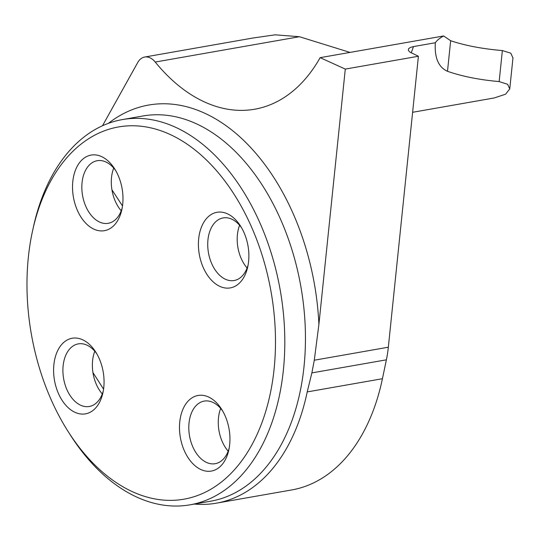 <?xml version="1.0" encoding="UTF-8"?>
<svg xmlns="http://www.w3.org/2000/svg" width="540" height="540" viewBox="0 0 540 540"><rect width="100%" height="100%" fill="white"/><g stroke="black" fill="none" stroke-linecap="round" stroke-linejoin="round"><path stroke-width="0.81" d="M512.96 57.989L510.8 53.177L502.362 50.558C482.551 48.904 465.311 45.623 450.657 40.723L443.644 35.971L320.132 57.659A184.322 118.726 -100 0 1 254.644 109.228A184.322 118.726 -100 0 1 155.23 62.046A19.555 12.596 -100 0 0 144.68 57.038A19.555 12.596 -100 0 0 137.707 62.559L102.492 125.766M350.001 52.414L299.444 36.72L275.171 34.823L253.017 38.002L144.68 57.038M412.614 112.293L494.255 97.956L505.595 94.196L509.774 88.904L507.593 84.281L499.156 81.581C479.277 79.812 462.058 76.383 447.498 71.3C438.48 67.277 434.423 57.76 435.321 42.748L413.471 46.582A183.344 118.098 80 0 1 411.19 52.927M122.506 205.949L111.935 189.797M218.187 44.132L223.763 43.153M92.941 372.539L103.572 389.144M194.353 504.063A198.497 127.859 -100 0 0 216.425 503.165L291.647 489.956A198.497 127.859 -100 0 0 382.435 378.709L386.383 359.822A97.781 62.984 -100 0 0 388.334 347.213L418.406 56.255L409.698 51.975L408.301 50.24L408.611 48.667L410.515 47.392L413.471 46.582M247.793 38.934L253.017 38.002M216.425 503.165A198.497 127.859 -100 0 0 307.213 391.919L311.87 372.904L314.287 360.214L318.904 324.385L345.29 69.093L320.132 57.659M345.29 69.093L418.406 56.255M435.321 42.748A99.738 30.787 -174.1 0 1 443.644 35.971M32.657 230.418L33.487 226.658A195.568 125.969 80 0 1 122.384 119.583A195.568 125.969 80 0 1 175.331 127.17A195.568 125.969 80 0 1 284.587 330.601A195.568 125.969 80 0 1 190.033 504.819A195.568 125.969 80 0 1 137.086 497.232A195.568 125.969 80 0 1 69.977 434.437L67.912 431.19A188.966 121.716 80 0 1 32.657 230.418A188.966 121.716 80 0 1 169.715 134.291A188.966 121.716 80 0 1 263.547 418.163A188.966 121.716 80 0 1 67.912 431.19M208.467 396.954A38.381 24.718 -100 0 0 179.759 421.929A38.381 24.718 -100 0 0 200.968 469.584A38.381 24.718 -100 0 0 228.798 450.056A38.381 24.718 -100 0 0 221.643 409.28A38.381 24.718 -100 0 0 208.467 396.954M82.58 339.741A38.381 24.718 80 0 1 95.749 352.067A38.381 24.718 80 0 1 102.911 392.843A38.381 24.718 80 0 1 75.074 412.364A38.381 24.718 80 0 1 53.872 364.709A38.381 24.718 80 0 1 82.58 339.741M227.401 213.786A38.381 24.718 80 0 1 240.57 226.112A38.381 24.718 80 0 1 247.732 266.888A38.381 24.718 80 0 1 219.895 286.409A38.381 24.718 80 0 1 198.686 238.754A38.381 24.718 80 0 1 227.401 213.786M101.507 156.573A38.381 24.718 -100 0 0 72.799 181.541A38.381 24.718 -100 0 0 94.001 229.196A38.381 24.718 -100 0 0 121.838 209.669A38.381 24.718 -100 0 0 114.676 168.892A38.381 24.718 -100 0 0 101.507 156.573M247.104 268.002A31.779 20.473 80 0 1 239.598 225.275M248.123 264.89A31.779 20.473 80 0 1 234.117 280.523A31.779 20.473 80 0 1 225.511 279.295A31.779 20.473 80 0 1 207.758 246.233A31.779 20.473 80 0 1 223.121 217.924A31.779 20.473 80 0 1 241.623 227.853M121.217 210.789A31.779 20.473 80 0 1 113.711 168.055M122.236 207.677A31.779 20.473 80 0 1 108.223 223.31A31.779 20.473 80 0 1 99.623 222.075A31.779 20.473 80 0 1 81.864 189.02A31.779 20.473 80 0 1 97.234 160.711A31.779 20.473 80 0 1 115.729 170.64M102.283 393.957A31.779 20.473 80 0 1 94.784 351.23M103.302 390.845A31.779 20.473 80 0 1 89.296 406.478A31.779 20.473 80 0 1 80.69 405.25A31.779 20.473 80 0 1 62.937 372.188A31.779 20.473 80 0 1 78.3 343.879A31.779 20.473 80 0 1 96.802 353.808M228.177 451.177A31.779 20.473 80 0 1 220.671 408.443M229.196 448.058A31.779 20.473 80 0 1 215.183 463.698A31.779 20.473 80 0 1 206.584 462.463A31.779 20.473 80 0 1 188.831 429.408A31.779 20.473 80 0 1 204.194 401.099A31.779 20.473 80 0 1 222.689 411.021M155.23 62.046L299.444 36.72M190.033 504.819L210.661 501.201A195.568 125.969 -100 0 0 300.908 286.794A195.568 125.969 -100 0 0 143.012 115.965L122.384 119.583M382.435 378.709L307.213 391.919M386.383 359.822L311.87 372.904M314.287 360.214L388.334 347.213M108.425 123.336A205.342 132.266 80 0 1 243.27 140.022A205.342 132.266 80 0 1 318.904 324.385M450.657 40.723L447.498 71.3M502.362 50.558L499.156 81.581M512.987 57.706L509.807 88.459"/></g></svg>
